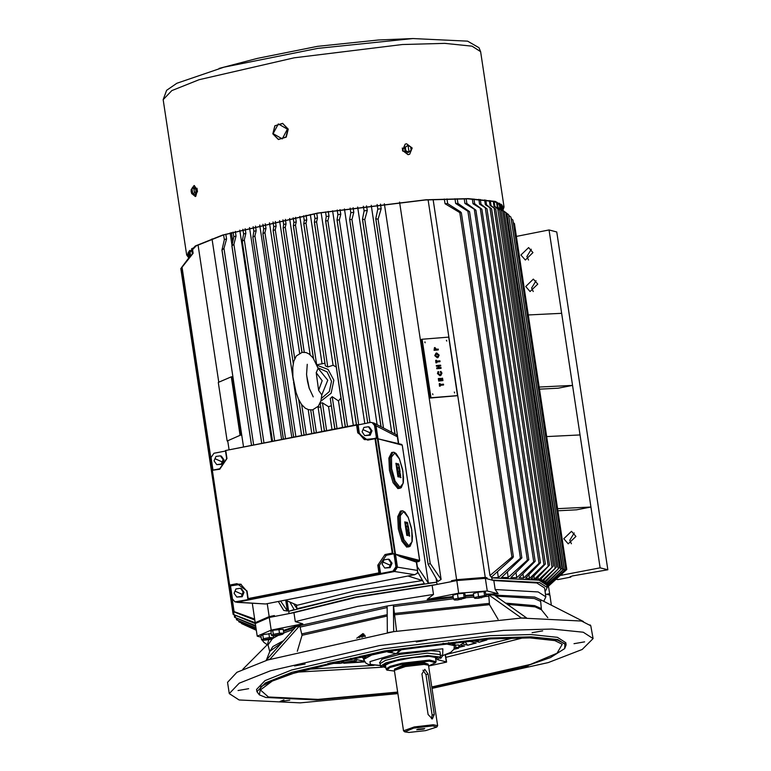 <?xml version="1.0" encoding="UTF-8"?>
<svg xmlns="http://www.w3.org/2000/svg" width="771" height="771" viewBox="0 0 771 771"><rect width="100%" height="100%" fill="white"/><g stroke="black" fill="none" stroke-linecap="round" stroke-linejoin="round"><path stroke-width="1.16" d="M432.001 688.436L548.239 662.597L582.182 649.471L593.072 638.581L590.731 625.724L581.517 620.992L521.524 618.043L393.682 631.671L266.12 660.323L295.736 626.948L299.746 625.657L302.068 635.265L297.298 651.322M583.425 621.532L541.069 599.934L540.616 601.419L541.425 609.755L535.113 606.893L507.414 604.387M453.232 597.332L393.441 604.994L393.682 631.671L387.35 632.702L387.109 606.035L393.441 605.013L396.612 631.208M541.059 599.954L534.698 597.062L488.727 594.846L489.489 604.705L395.012 614.776M238.046 690.565L248.667 688.725L238.046 690.565M283.95 699.895L279.94 701.485L289.819 700.164M519.076 668.409L528.106 666.472L526.612 666.183M573.99 643.65L584.611 641.809L573.99 643.65M532.096 632.731L542.717 630.89L532.096 632.731M416.35 641.944L426.961 640.103L416.35 641.944M294.551 665.903L305.162 664.062L294.551 665.903M431.827 687.298L521.331 667.753L550.513 657.605L564.7 648.652L564.912 643.756L557.394 640.113L529.263 637.328L485.094 638.822L374.08 653.316L282.822 675.955L260.82 686.604L259.374 694.825L265.783 697.476L316.476 699.972L397.72 692.454M564.7 648.652L566.136 644.961L557.761 639.583L531.267 636.817L489.932 637.964L384.44 650.936L291.949 672.283L265.378 682.904L256.907 691.722L259.374 694.825M566.136 644.961L565.789 642.706L557.414 637.328L530.92 634.562L489.585 635.709L384.093 648.69L291.611 670.028L265.031 680.648L256.57 689.476L256.907 691.722M593.072 638.581L583.223 632.249L552.055 629.001L503.424 630.35L379.313 645.616L270.515 670.722L239.241 683.222L229.286 693.601L239.135 699.933L300.17 702.834L397.894 693.592M299.746 625.657L270.129 659.032L236.851 672.351L227.58 682.345L229.286 693.601M543.757 601.303L545.839 596.889L544.48 587.878L536.789 582.943L493.854 580.515L485.383 578.308L456.769 580.582L432.145 585.43L433.504 594.441L357.802 606.314L295.283 621.628L302.772 623.864L283.381 630.533M545.839 596.889L538.148 591.955L495.213 589.526L498.153 593.747L485.691 594.162M547.834 617.687L541.425 609.755M433.504 594.441L427.105 599.404L453.117 596.532M465.202 595.472L473.548 594.855M262.121 639.997L263.865 642.31L267.258 644.758M268.819 639.689L267.479 644.546L267.98 645.028M431.77 686.922L530.496 664.361L557.009 653.191L562.281 644.296L554.812 640.624L529.822 637.945L490.992 638.87L391.07 650.724L300.478 670.789L272.279 681.092L260.396 689.949L268.366 696.965L318.038 699.422L397.672 692.079M356.761 638.147L362.929 633.617L365.3 636.557M359.084 637.713L363.883 634.032M498.085 619.335L489.489 604.705M295.283 621.628L293.924 612.617L356.443 597.303L432.145 585.43M362.89 635.632L364.394 636.114M329.496 663.06L351.297 659.128M330.306 663.07L330.749 662.761M334.103 663.079L340.31 663.359L354.911 660.458M341.312 662.944L344.145 661.094M463.255 644.074L467.785 645.221L475.418 642.86M465.597 642.532L467.428 644.932M261.138 637.193L257.235 636.171L255.326 623.556L269.291 617.465L293.924 612.617M548.509 586.105L549.733 594.219L547.95 593.747L548.085 594.653L545.396 593.949L549.868 595.116L551.39 605.196M495.213 589.526L493.854 580.515M359.729 636.489L362.206 637.125M484.458 639.304L486.925 639.911L479.128 642.233L471.553 640.335M467.004 640.749L476.17 643.043L467.785 645.221M461.154 645.105L464.643 645.992L458.967 647.322M340.31 663.359L332.06 663.484L351.962 659.542M364.693 661.913L343.799 663.243L356.539 660.737M479.128 642.233L486.173 639.728M477.104 639.863L478.752 641.935M427.105 599.404L458.678 593.198L487.291 590.923L498.153 593.747M487.291 590.923L485.383 578.308M458.678 593.198L456.769 580.582M257.235 636.171L271.199 630.071L302.772 623.864M271.199 630.071L269.291 617.465M267.479 644.546L242.807 669.286M590.75 625.724L590.094 624.934M488.727 594.846L521.524 618.043L526.477 617.879L493.671 594.672M363.912 427.385L362.062 431.779L364.712 435.567L369.213 434.94L371.063 430.546L368.413 426.768L363.912 427.385M368.413 426.768L369.348 427.009L371.998 430.787L370.147 435.191L364.712 435.567M370.147 435.191L369.213 434.94M371.998 430.787L371.063 430.546M418.036 729.135L416.735 729.752L423.404 729.164L424.696 728.547L418.036 729.135M428.599 665.932L435.625 662.674L436.02 661.701L429.524 660.082L401.758 663.301L390.184 666.337L386.03 668.977L386.811 670.057L394.492 671.088M435.625 662.674L429.264 661.084L401.18 664.429L389.981 667.513L386.811 670.057M436.752 727.043L437.629 725.675L428.483 665.228L424.05 664.409L405.421 666.549L394.395 670.385L403.532 730.831L404.775 731.872L408.794 732.45L425.65 730.58L436.752 727.043L432.647 725.848L413.69 728.142L404.775 731.872M437.629 725.675L433.177 724.759L414.249 726.957L403.532 730.831M428.088 674.008L424.802 669.363L421.959 673.97L428.088 714.515L432.29 718.909L434.218 714.544L428.088 674.008L426.026 674.577L423.028 670.192M431.442 718.755L432.155 715.122L426.026 674.577M316.197 372.701L318.144 368.336L313.036 357.802L309.296 354.053L306.039 352.549L302.097 352.395L296.247 356.057L293.722 361.387L292.768 367.266L292.913 376.797L296.045 392.574L298.502 399.079L301.596 404.476L305.345 408.206L308.573 409.7L312.525 409.864L318.365 406.201L320.9 400.862L321.777 394.906L318.625 390.338L322.162 380.652L316.197 372.701L318.625 390.338M321.44 398.385L329.333 391.61L331.54 381.231L327.087 371.901L317.951 367.777M309.354 388.902L306.665 375.612M188.856 257.061L187.584 254.854L196.219 245.853L223.349 235.01L317.739 213.23L425.399 199.988L467.583 198.812L494.625 201.636L503.174 207.129L502.605 209.606M402.308 148.08L402.799 151.212M196.962 188.259L197.492 191.854M188.808 257.89L186.669 254.989L195.362 245.939L222.646 235.03L317.575 213.124L425.862 199.805L468.286 198.629L495.483 201.462L504.08 206.985L502.875 210.425M273.252 635.709L282.196 633.945L273.252 635.709M279.536 633.213L283.795 633.222L283.188 629.213L272.741 630.312L270.9 631.43L271.508 635.439L273.329 634.331L279.536 633.213L278.88 629.203M272.028 635.612L271.508 635.439M273.329 634.331L272.741 630.312M274.534 635.786L272.346 635.699M283.747 633.222L282.706 634.282L279.728 635.159L273.907 635.834L271.537 635.429M215.947 456.48L214.087 460.885L216.738 464.662L221.248 464.046L223.098 459.641L220.448 455.863L215.947 456.48M220.448 455.863L221.383 456.104L224.033 459.892L222.183 464.287L216.738 464.662M222.183 464.287L221.248 464.046M224.033 459.892L223.098 459.641M385.741 667.021L382.946 665.209L401.479 659.234L424.754 656.121L437.889 656.902L435.76 659.456M383.187 664.949L383.216 665.71L391.591 661.624L412.157 657.509L430.179 656.005L437.783 657.461L435.74 659.301M394.868 650.098L390.955 652.17L386.406 651.514M364.278 661.258L350.709 658.309M385.837 667.657L380.488 666.125L385.885 662.819L400.737 659.041L427.683 655.572L440.511 657.046L437.224 659.552L446.313 661.923L445.243 654.868M379.64 662.761L382.03 659.157L399.619 654.425L430.883 650.695L439.769 651.331L440.328 653.577M387.852 652.083L396.506 653.615L399.966 649.269M442.564 655.822L440.839 658.328L442.65 655.658L450.717 652.353L453.907 649.317L454.476 644.797L448.529 642.648M402.423 648.883L396.506 653.615L387.611 652.015M466.648 640.778L458.784 646.098M445.455 654.791L446.563 662.077L428.618 666.077M437.783 657.461L437.581 656.719M511.915 556.999L513.399 556.778L512.763 557.925L491.31 577.2L489.922 575.561L511.915 556.999L459.834 212.651L445.031 203.689L444.327 199.014M446.987 198.928L447.7 203.602L460.412 211.755L461.376 212.806L459.834 212.651M489.922 575.561L433.061 199.525M447.7 203.602L445.031 203.689M251.548 445.387L222.029 250.238M253.698 444.963L223.956 248.358L221.952 250.103L224.342 239.617L223.629 234.914M280.644 601.062L287.361 611.066L283.718 610.401L278.36 601.505M287.361 611.066L285.733 600.291M232.004 245.053L230.172 232.9M225.845 234.22L226.558 238.914L223.956 248.358M226.558 238.914L224.342 239.617M320.794 401.228L331.135 393.258L333.833 380.17L328.08 369.405L316.997 365.223M320.852 407.416L317.874 406.799M331.337 405.729L328.571 406.712L322.423 402.809L320.196 403.137L324.475 431.037M340.965 398.038L338.498 400.891L332.243 396.708L330.248 398.549L334.913 428.984M531.315 249.206L526.844 256.541L528.501 259.972M520.926 254.999L525.321 260.049L532.973 252.628L528.578 247.587L520.926 254.999M536.076 280.731L531.614 288.075L533.272 291.505M525.697 286.533L530.091 291.573L537.744 284.162L533.349 279.112L525.697 286.533M574.231 532.963L569.759 540.307L571.417 543.738M563.842 538.765L568.237 543.806L575.889 536.394L571.494 531.344L563.842 538.765M494.124 201.51L494.876 206.416L494.038 206.204L493.295 201.308M494.876 206.416L499.435 209.963L494.038 206.204M254.796 620.067L233.372 611.654L234.124 611.634L230.221 585.815M212.729 470.175L182.043 267.286L181.358 268.106L192.393 253.804L191.632 248.773M255.336 623.614L233.141 614.4L256.213 623.093M255.76 626.409L234.577 617.292L255.644 625.695M256.068 628.452L236.543 619.826L255.991 627.941M256.251 629.666L238.808 621.85L256.203 629.367M256.338 630.254L241.496 623.566L256.319 630.148M547.208 587.473L546.861 585.218L539.045 580.187L491.821 577.826L492.168 580.071L539.382 582.442L547.208 587.473L545.058 591.733M241.15 435.258L232.293 376.701L231.252 376.778L240.109 435.336L227.127 441.002L240.109 435.336M212.035 238.885L243.511 446.968M267.209 603.703L269.156 616.559L274.351 615.537L274.486 616.443M198.051 244.87L218.819 382.204M227.705 440.954L229.045 449.811M252.262 603.288L255.191 622.66L269.156 616.559M430.257 398.067L421.4 339.51L421.901 339.288L430.758 397.846L457.328 395.725L430.257 398.067L457.531 395.639L448.674 337.091L422.103 339.201L430.96 397.759L457.531 395.639M428.136 199.805L485.248 577.402L487.031 577.874L487.166 578.77M399.532 202.098L456.634 579.686L485.248 577.402M549.733 594.219L548.624 594.798M256.435 622.987L255.191 622.66M441.147 579.445L437.909 581.459L428.059 564.401L430.199 563.514L441.147 579.445L384.324 203.698M436.097 578.366L437.022 584.466L355.547 597.072L289.038 613.581L288.691 611.326L294.185 609.582L289.771 602.006M487.031 577.874L451.44 580.708L451.575 581.604L437.022 584.466M451.44 580.708L456.634 579.686M231.396 232.534L232.755 241.487M287.101 600.879L288.682 611.326L355.2 594.827L436.675 582.221L428.397 583.194L371.236 205.25M491.676 576.881L491.821 577.826L498.394 577.614L520.406 558.233L521.88 557.915L501.449 577.556L508.214 577.518L527.354 560.103L528.81 559.698L510.865 577.537L516.734 577.662L533.705 561.828L535.151 561.327L519.037 577.758L523.586 578.009L539.064 563.283L540.5 562.714L525.581 578.154L529.513 578.539L543.94 564.623L545.357 563.977L531.219 578.742L534.37 579.204L549.569 565.066L535.816 579.464L538.437 580.023L553.337 566.03L539.623 580.332L541.724 581.006L556.537 567.013L542.649 581.363L544.23 582.134L559.544 567.62L544.885 582.548L545.984 583.483L562.069 568.256L546.35 583.955L546.822 585.006L564.102 568.767L546.928 585.507M244.638 625.002L256.348 630.302M547.169 587.223L566.791 569.461L547.179 587.29M547.053 586.49L565.75 569.181L547.102 586.779M416.947 566.155L428.397 583.194M293.645 603.645L296.989 608.733L355.248 594.807L424.31 583.695L417.622 571.822M316.582 364.23L295.534 225.055L293.375 225.778L293.847 222.424L293.144 217.788M313.498 358.448L293.472 226.038M326.625 430.623L322.423 402.809M332.031 429.553L328.571 406.712M337.062 428.57L332.243 396.708M342.517 427.491L338.498 400.891M303.909 223.976L325.314 365.878L327.742 366.948L305.991 223.137L303.813 223.715L304.266 220.41L303.562 215.784M316.37 432.637L312.91 409.786M321.786 431.567L318.066 406.943M304.217 352.26L285.299 227.175L283.159 228.052L283.661 224.496L282.967 219.851M302.02 352.405L283.246 228.293M311.802 433.533L308.178 409.594M301.673 435.528L293.568 381.934M293.356 380.566L269.493 222.771M291.833 437.465L259.702 225.045M281.56 439.48L249.505 227.57M296.989 608.733L296.392 604.811M271.681 441.426L239.733 230.163M391.668 432.174L357.619 207.033M377.077 424.628L344.454 208.922M364.799 423.587L332.609 210.753M353.263 425.38L321.093 212.651M422.537 580.563L354.612 590.971L297.307 605.196L285.347 600.127M327.742 366.948L333.101 365.213L336.272 367.044M333.101 365.213L310.308 214.54M316.833 364.808L324.909 363.247M322.018 363.363L299.803 216.487M299.649 353.214L279.594 220.564M347.538 426.508L316.582 221.826L314.375 222.25L314.915 218.472L314.211 213.846M316.804 213.394L317.498 218.02L316.582 221.826M345.389 426.932L314.472 222.53M295.572 217.306L296.276 221.942L295.534 225.055M306.048 215.321L306.752 219.947L305.991 223.137M310.164 354.708L289.568 218.501M285.347 219.359L286.051 223.995L285.299 227.175M314.221 433.061L310.732 410.008M275.372 221.47L276.076 226.115L275.247 229.642L273.127 230.664L273.724 226.626L273.03 221.99M306.241 434.622L301.702 404.621M294.744 358.573L275.247 229.642M304.092 435.046L298.724 399.551M293.259 363.411L273.213 230.895M295.842 436.675L264.973 232.572L262.882 233.748L263.643 228.929L262.94 224.284M265.272 223.744L265.966 228.389L264.973 232.572M293.684 437.099L262.969 233.96M285.578 438.689L254.912 235.878L252.84 237.198L253.842 231.31L253.139 226.655M255.452 226.076L256.155 230.731L254.912 235.878M283.429 439.113L252.927 237.391M274.669 440.839L244.272 239.868L242.229 241.333L243.607 233.97L242.904 229.305M245.188 228.688L245.891 233.353L244.272 239.868M272.52 441.263L242.306 241.516M358.708 424.782L327.839 220.689L325.613 220.959L326.268 216.526L325.574 211.9M328.273 211.456L328.976 216.082L327.839 220.689M356.491 424.744L325.709 221.238M369.955 422.575L339.307 219.918L337.052 220.034L337.91 214.656L337.206 210.03M340.04 209.587L340.734 214.222L339.307 219.918M367.806 423L337.158 220.313M383.447 427.924L351.933 219.504L349.649 219.446L350.805 212.729L350.101 208.093M353.099 207.669L353.793 212.295L351.933 219.504M381.047 426.681L349.755 219.735M570.713 576.39L570.819 577.084L570.029 576.804L572.487 575.947L607.818 569.808L556.729 232.004L549.039 229.989L600.127 567.803L560.276 575.474M549.039 229.989L516.425 236.408M561.992 573.913L562.194 575.262M557.597 508.677L590.933 507L576.544 509.824L557.915 510.759M539.527 389.153L558.156 388.218L572.535 385.384L539.208 387.061M498.394 577.614L497.497 571.725M508.214 577.518L507.385 572.053M516.734 577.662L515.972 572.622M523.586 578.009L522.96 573.875M529.513 578.539L528.945 574.78M534.37 579.204L533.889 576.024M538.437 580.023L538.013 577.209M541.724 581.006L541.358 578.568M544.23 582.134L543.921 580.081M545.984 583.483L545.714 581.72M546.822 585.006L546.629 583.686M417.265 566.444L416.591 561.992M398.694 443.672L364.799 219.513L362.495 219.292L364.085 210.888L363.382 206.262M366.553 205.847L367.247 210.473L364.799 219.513M395.003 433.9L362.592 219.581M239.665 622.168L239.53 621.281M237.391 620.096L237.16 618.612M188.153 252.368L188.953 257.697M235.415 617.513L235.116 615.509M188.461 251.886L189.271 257.273M189.117 257.485L188.307 252.107M233.97 614.564L233.555 611.808M181.532 267.836L180.877 268.491M189.782 250.344L190.572 255.577L181.503 267.633M190.572 255.577L190.177 256.078L189.377 250.758M263.933 442.949L233.892 244.291L231.869 245.901L233.758 236.726L233.054 232.052M235.309 231.396L236.013 236.08L233.892 244.291M261.783 443.373L231.946 246.055M499.569 203.38L500.36 208.594L505.853 212.603L499.859 208.305L499.078 203.149M558.165 568.535L504.157 211.427M551.94 566.82L497.815 208.951M497.218 202.416L497.979 207.438L502.692 210.965L497.314 207.187L496.553 202.195M555.149 567.861L501.005 209.876M490.317 200.701L491.05 205.549L495.753 209.192L490.038 205.365L489.315 200.537M548.162 565.779L494.095 208.295M485.788 200.026L486.511 204.816L491.647 208.806L485.316 204.662L484.593 199.882M543.94 564.623L490.009 208.025M480.285 199.458L480.998 204.219L486.983 208.825L479.591 204.093L478.878 199.342M539.064 563.283L485.364 208.151M473.953 199.043L474.666 203.775L481.904 209.249L473.028 203.689L472.315 198.966M533.705 561.828L480.304 208.7M466.137 198.783L466.85 203.486L475.948 210.175L464.913 203.457L464.209 198.754M527.354 560.103L474.367 209.751M501.198 204.344L502.017 209.799M560.7 569.229L506.875 213.326L505.641 212.439M562.069 568.256L508.581 214.598L506.875 213.326M501.719 209.577L500.899 204.142M501.892 204.922L502.711 210.3M562.743 569.798L508.687 215.292M564.102 568.767L510.903 216.998L509.188 215.639M502.634 210.252L501.825 204.855M564.391 570.27L511.144 218.579M565.75 569.181L512.946 220.063L511.212 218.627M565.442 570.588L565.307 569.692M566.791 569.461L514.488 223.6L513.313 222.501M457.213 198.735L457.926 203.419L469.5 211.591L467.939 211.302L455.661 203.438L454.957 198.754M520.406 558.233L467.939 211.302M428.069 564.112L375.891 219.07M430.199 563.514L378.118 219.166L375.785 218.781L377.79 209.172L377.086 204.537M380.479 204.132L381.182 208.768L378.118 219.166M234.124 611.634L254.632 618.997M192.384 248.223L193.136 253.225L182.043 267.286M317.498 218.02L314.915 218.472M296.276 221.942L293.847 222.424M306.752 219.947L304.266 220.41M286.051 223.995L283.661 224.496M276.076 226.115L273.724 226.626M265.966 228.389L263.643 228.929M256.155 230.731L253.842 231.31M245.891 233.353L243.607 233.97M328.976 216.082L326.268 216.526M340.734 214.222L337.91 214.656M353.793 212.295L350.805 212.729M367.247 210.473L364.085 210.888M236.013 236.08L233.758 236.726M500.36 208.594L499.859 208.305M497.979 207.438L497.314 207.187M491.05 205.549L490.038 205.365M486.511 204.816L485.316 204.662M480.998 204.219L479.591 204.093M474.666 203.775L473.028 203.689M466.85 203.486L464.913 203.457M457.926 203.419L455.661 203.438M381.182 208.768L377.79 209.172M193.136 253.225L192.393 253.804M556.209 579.175L557.915 579.628L570.819 577.084M607.818 569.808L600.127 567.803M546.697 436.608L580.033 434.931M561.645 313.315L528.308 314.992M422.508 580.515L408.013 576.014M231.252 376.778L218.27 382.445L227.127 441.002M274.351 615.537L268.414 617.793M393.73 452.288L391.62 452.51L388.854 458.08L389.461 470.329L393.133 482.704L397.894 488.583L401.228 487.754L403.31 482.742L403.551 477.789L402.578 469.26L399.301 458.562L396.14 453.579L394.097 452.307L392.911 452.259L390.136 457.82L390.752 470.069L394.424 482.453L399.185 488.322L400.004 488.361M398.52 464.344L398.944 465.241L398.723 464.132L398.771 465.019L397.894 464.73L397.73 463.708L398.405 464.364M398.944 465.241L398.482 465.077M399.214 466.233L398.694 465.829M399.484 467.65L398.511 468.036L398.684 467.053L399.426 467.245L398.896 467.689M399.927 470.609L399.108 469.896L398.896 468.479L399.359 469.279L399.629 468.623L399.927 470.609L399.233 470.243M399.185 470.368L398.896 468.479M399.127 468.874L399.629 468.623M399.561 472.565L399.995 471.736L399.503 471.389L399.214 472.363L398.993 471.062L399.773 470.956L400.13 471.794L399.523 472.305M400.332 474.377L399.205 473.577L400.091 472.989L400.332 474.377L399.648 473.143M399.532 473.163L400.014 472.999M398.713 476.989L396.66 463.477L395.928 463.284L397.971 476.796L398.713 476.989M400.544 477.606L399.754 477.037L400.12 476.237L399.465 475.167L400.583 474.897L400.544 477.606M395.976 463.622L396.66 463.477M400.978 477.528L399.754 477.037M400.178 476.95L400.554 476.15L399.465 475.167M399.898 475.09L400.583 474.897M399.648 472.276L398.915 471.64M399.349 471.563L399.445 470.985M398.935 467.949L398.347 467.756M398.78 467.669L398.684 467.053M398.771 465.019L397.894 464.73M398.318 464.653L398.164 463.622M365.252 636.2L362.89 636.364L362.543 637.058M385.635 666.346L384.507 665.518L392.487 661.624L412.08 657.702L429.245 656.275L436.492 657.653L435.654 658.781M385.712 666.867L383.216 665.71M236.177 602.132L394.54 571.475L397.431 567.205L378.012 438.824L401.585 444.424L402.211 445.146L378.012 438.824L376.036 425.765L374.205 423.144L373.222 422.816M237.95 602.267L265.59 604.021L414.702 574.694L394.54 571.475M237.487 602.093L394.53 571.475L397.431 567.205L417.593 570.415L417.275 573.21L414.702 574.694M265.59 604.021L237.102 602.324M374.205 423.144L396.313 434.622L397.383 436.8L376.036 425.765M417.593 570.415L416.33 562.04M398.414 443.595L397.383 436.8M400.371 556.681L395.456 554.137L419.646 560.45L418.971 561.519L416.099 562.078L418.923 561.519L400.371 556.681L416.099 562.078M383.939 559.804L382.088 564.208L384.739 567.986L389.239 567.369L391.09 562.965L388.439 559.187L383.939 559.804M388.439 559.187L389.374 559.428L392.025 563.206L390.174 567.61L384.739 567.986M390.174 567.61L389.239 567.369M392.025 563.206L391.09 562.965M235.974 588.909L234.124 593.304L236.764 597.082L241.275 596.465L243.125 592.07L240.475 588.283L235.974 588.909M240.475 588.283L241.41 588.533L244.06 592.311L242.21 596.706L236.764 597.082M242.21 596.706L241.275 596.465M244.06 592.311L243.125 592.07M458.08 598.643L461.154 599.452L458.08 598.643M464.171 597.274L465.568 597.92L464.961 593.911L463.544 593.256L457.521 593.892L452.905 595.173L453.512 599.183L464.171 597.274L463.544 593.256M458.07 597.91L457.521 593.892M465.472 597.997L457.829 599.954L454.543 599.983L453.512 599.183M236.755 601.9L393.942 571.321L396.834 567.042L375.583 426.517L376.171 426.671L375.159 424.648M241.236 584.36L230.519 585.893L232.495 598.951L235.01 601.843L237.372 602.112L393.942 571.321L396.834 567.042L397.431 567.196L376.171 426.671M402.587 510.845L400.467 511.067L397.701 516.628L398.318 528.877L401.99 541.261L406.751 547.131L410.085 546.311L412.167 541.29L412.408 536.337L411.425 527.817L408.158 517.11L404.997 512.137L402.954 510.855L401.758 510.816L398.993 516.377L399.609 528.627L403.281 541.001L408.032 546.88L408.861 546.909M407.377 522.902L407.801 523.798L407.56 522.68L407.628 523.576L406.741 523.287L406.587 522.266L407.261 522.921M407.801 523.798L407.339 523.634M407.647 524.868L407.984 524.299L407.512 524.608M408.341 526.198L407.358 526.583L407.541 525.6L408.273 525.793L407.753 526.246M408.784 529.166L407.965 528.443L407.753 527.027L408.216 527.836L408.485 527.171L408.784 529.166L408.09 528.8M408.042 528.925L407.753 527.027M407.984 527.431L408.485 527.171M408.485 531.113L408.688 529.908L408.071 530.92L407.84 529.619L408.63 529.513L408.987 530.352L408.379 530.862M408.717 533.012L408.071 531.788L408.813 532.154L408.9 531.537L409.276 532.289L409.179 532.925L408.495 531.701M408.389 531.72L408.871 531.556M407.56 535.546L405.517 522.034L404.785 521.842L406.828 535.353L407.56 535.546M409.401 536.163L408.601 535.594L408.977 534.795L408.322 533.725L409.44 533.455L409.401 536.163M404.833 522.179L405.517 522.034M409.835 536.076L408.601 535.594M409.035 535.508L409.411 534.708L408.322 533.725M408.755 533.638L409.44 533.455M408.505 530.833L407.772 530.197M408.206 530.111L408.302 529.532M407.792 526.497L407.204 526.314M407.628 526.227L407.541 525.6M407.628 523.576L406.741 523.287M407.175 523.201L407.021 522.179M263.277 640.055L272.221 638.301L263.277 640.055M262.053 639.969L263.441 638.658L269.561 637.559L273.358 637.752L273.551 635.834M271.228 633.56L262.766 634.668L260.926 635.786L261.533 639.795M269.445 637.578L268.906 633.56M263.354 638.687L262.766 634.668M264.559 640.142L262.362 640.055M273.772 637.578L272.732 638.639L269.744 639.506L263.933 640.19L261.562 639.785M405.864 150.702L408.775 152.186L411.174 150.278L410.664 146.895L407.753 145.42L405.353 147.319L405.864 150.702L405.045 151.058L407.955 152.542L408.775 152.186M408.119 146.162L408.881 151.232L408.119 146.162M409.555 154.258L408.061 154.653L402.51 150.432L405.132 144.148M408.264 154.566L402.713 150.345L405.238 144.1L406.625 143.753L412.177 147.984L409.652 154.219L408.264 154.566M407.753 145.42L404.534 147.685L405.045 151.058M405.353 147.319L404.534 147.685M454.63 392.911L454.283 392.092M446.795 341.11L446.448 340.3M425.129 342.835L424.994 341.939L425.129 342.835M425.139 342.835L424.792 342.025M432.965 394.636L432.618 393.817M438.314 349.918L434.227 350.246L434.979 347.49L436.405 349.253L438.188 349.109L438.314 349.918L434.025 350.333L434.497 347.634M440.087 361.638L436.733 361.907L436.849 362.717L435.923 362.862L435.75 360.346L436.482 360.288L436.608 361.098L439.962 360.828L439.884 361.724L436.743 361.975M440.733 365.946L438.95 366.08L439.191 367.642L440.973 367.497L440.896 368.393L436.81 368.721L436.685 367.912L438.458 367.7L438.217 366.138L436.444 366.35L436.328 365.55L440.607 365.136L440.733 365.946L438.959 366.158M438.246 367.719L438.015 366.225M439.933 375.747L437.436 373.569L438.159 371.497L438.757 372.046L438.371 373.453L440.01 374.851L441.195 373.212L440.202 372.007L440.858 371.294L441.928 373.154L440.829 375.496L439.933 375.747L440.829 375.496M440.376 374.783L441.002 373.299M440.019 378.388L440.752 378.33L440.993 379.949L442.101 379.862L441.85 378.243L442.583 378.185L442.949 380.614L438.67 381.019L438.294 378.6L439.229 378.455L439.48 380.064L440.26 380.007L440.019 378.388L440.048 380.026M441.889 379.872L441.85 378.243M443.614 384.97L440.26 385.24L440.376 386.049L439.451 386.194L439.277 383.679L440.01 383.621L440.135 384.43L443.489 384.16L443.412 385.057L440.27 385.307M437.938 357.561L437.215 357.763L434.709 355.585L435.972 353.205M430.96 397.759L422.103 339.201M440.376 386.049L439.451 386.194M439.643 386.107L439.277 383.679M442.949 380.614L438.67 381.019M438.863 380.932L438.497 378.513M440.125 375.66L437.436 373.569M437.629 373.482L438.159 371.497M441.195 373.212L440.202 372.007M440.395 371.911L440.858 371.294M441.089 368.307L436.81 368.721M438.217 366.138L436.444 366.35M436.646 366.264L436.521 365.464M437.003 368.634L436.887 367.825M436.849 362.717L435.923 362.862M436.116 362.775L435.75 360.346M437.417 357.677L434.911 355.498L436.068 353.157L436.723 352.993L439.21 355.152L438.044 357.522L437.215 357.763M435.644 355.45L437.302 356.867L438.477 355.209L436.829 353.802L435.644 355.45M436.829 353.802L436.309 353.956M437.639 356.8L438.275 355.296L436.637 353.889M435.673 349.311L434.969 348.338L434.834 349.379L435.673 349.311M435.461 349.33L435.104 348.299M359.488 656.516L364.461 656.188L366.929 655.061M359.932 656.574L360.838 656.613M365.242 636.123L363.758 636.306M191.237 190.177L191.825 193.666L193.376 194.552L194.417 192.297L193.906 188.914L192.355 187.787L191.256 189.965M191.998 188.673L192.769 193.743L191.998 188.673M194.321 185.541L197.415 190.379L195.776 196.412L195.188 196.499M192.316 187.816L194.109 185.532L197 190.408L195.371 196.441L192.76 194.35M193.376 194.552L195.063 194.417L196.104 192.162L195.593 188.779L194.041 187.652L192.355 187.787M194.417 192.297L196.104 192.162M193.906 188.914L195.593 188.779M454.36 648.324L458.061 648.064L453.955 649.24L458.543 648.189L458.976 647.38L458.62 644.98L454.543 645.24M458.976 647.38L455.815 647.467L455.449 645.067M455.815 647.467L454.427 648.122M478.521 597.014L481.596 597.824L478.521 597.014M484.602 595.646L486.009 596.291L485.402 592.282L483.986 591.627L477.953 592.263L473.346 593.554L473.953 597.564L484.602 595.646L483.986 591.627M478.512 596.282L477.953 592.263M485.913 596.368L478.271 598.325L474.975 598.354L474.001 597.544M235.01 601.843L248.956 599.433L247.915 599.163L248.137 598.585L378.898 572.872L377.742 565.21L384.98 554.513L392.294 553.077L374.995 438.67L367.68 440.106L357.715 432.791L356.559 425.129L357.04 424.638L358.101 424.908L359.325 433.013L364.779 439.711M357.06 424.638L358.293 432.743L364.259 439.595L376.537 438.439L374.561 425.38L372.046 422.498L370.572 422.45L358.101 424.908M374.995 438.67L375.496 438.169L392.94 553.482L393.971 553.751L395.947 566.81L396.834 567.042L375.448 425.611L372.046 422.498M213.008 470.127L211.1 457.521L214.001 453.242L225.489 450.987M230.519 585.893L229.488 585.623L229.7 585.054L237.005 583.608L246.98 590.933L248.137 598.585M395.947 566.81L393.056 571.089L380.575 573.547L378.898 572.872M393.971 553.751L386.232 555.274L379.351 565.432L380.575 573.547M386.232 555.274L385.192 555.004L392.94 553.482L392.294 553.077M356.559 425.129L225.421 450.524L357.012 424.648L225.421 450.524L226.664 458.629L219.783 468.797L212.025 470.32L219.745 468.807M225.787 450.852L226.944 458.504L219.706 469.211L212.025 470.32L229.459 585.584M278.495 139.474L286.272 137.171L288.296 129.104L282.678 123.456M387.196 616.058L302.068 635.265M281.627 642.841L269.84 651.341L266.361 660.043M295.756 672.245L382.377 667.233M445.85 657.403L523.258 637.839M305.143 669.421L373.964 665.354M446.515 654.386L513.457 637.916M540.934 608.435L534.631 605.582L505.564 603.076M540.616 601.419L534.284 598.537L495.724 596.118M295.717 626.977L283.516 631.42M274.187 635.834L273.599 636.171M387.109 606.045L299.765 625.667M488.718 594.855L485.807 594.981M473.664 595.665L465.327 596.282M488.515 596.349L485.769 596.465M473.886 597.13L465.539 597.737M453.454 598.788L393.721 606.449M489.093 603.404L394.839 613.456M293.712 629.223L283.757 632.962M278.264 635.429L273.541 638.002M272.308 638.812L267.99 644.98L269.725 651.62M283.632 640.595L272.818 646.551L269.725 651.611M387.119 607.529L300.478 627.006M387.187 614.709L302.087 633.897M362.794 635.68L364.924 635.198L362.688 635.67M327.897 663.445L329.371 663.465M346.218 662.761L364.461 661.576M458.918 646.965L463.882 645.799M369.511 432.492L363.266 429.736L369.511 432.492M427.944 663.985L423.616 663.243L405.344 665.334L394.55 669.064L394.395 670.385M427.982 664.091L423.857 662.588L403.05 665.171L394.54 669.151M434.218 714.544L432.155 715.122M318.134 368.393L327.81 380.228L321.777 394.906M471.997 46.164L444.8 43.321L402.375 44.496L294.088 57.825L199.159 79.721L171.875 90.631L163.182 99.69L166.603 90.342L176.819 83.307L223.937 67.135L317.758 48.361L412.938 38.55L467.602 41.114L479.003 47.677L480.593 51.686L471.997 46.164M219.031 68.446L257.273 58.365L317.45 46.327L378.494 40.034L317.45 46.318L257.273 58.365M221.537 461.598L215.302 458.841L221.537 461.598M380.488 666.125L380.113 663.677L385.51 660.371L400.361 656.593L427.307 653.124L440.145 654.598L440.376 653.519M440.202 655.013L442.65 655.658L442.872 648.787L396.506 653.615L370.013 661.643L370.331 664.457L380.382 665.45M363.459 658.299L360.915 656.641M374.002 653.731L363.661 659.456L363.526 658.559L368.567 654.743M443.046 643.284L454.611 645.703M456.249 641.809L454.456 644.537M440.839 658.328L439.894 658.087M394.733 453.02L391.514 457.001L391.697 468.672L395.176 481.2L399.908 487.253L403.117 483.282L402.934 471.601L399.455 459.073L394.733 453.02M419.01 561.5L419.694 560.478L402.221 445.224M401.585 444.424L402.26 445.175L419.655 560.527M389.538 564.921L383.293 562.165L389.538 564.921M241.564 594.017L235.328 591.261L241.564 594.017M393.056 571.089L394.53 571.475M238.229 601.949L238.817 602.103M403.58 511.578L400.371 515.558L400.554 527.229L404.033 539.758L408.765 545.81L411.974 541.83L411.791 530.159L408.312 517.63L403.58 511.578M359.961 656.42L365.521 655.331M236.475 601.881L237.372 602.112M374.561 425.38L375.448 425.611M229.469 585.497L212.054 470.368M379.351 565.432L378.32 565.162L379.544 573.277L247.915 599.163M212.391 470.647L229.7 585.054M226.664 458.591L225.45 450.572M359.325 433.013L357.715 432.791M367.68 440.106L375.438 438.188M384.98 554.513L377.742 565.21M247.905 599.038L246.691 591.049L240.725 584.206L237.227 584.1L229.488 585.623M238.258 584.37L237.005 583.608M226.944 458.504L219.706 469.211M247.896 599.125L246.98 590.933M272.876 133.826L278.35 139.435L285.974 137.093L287.997 129.027L282.523 123.408L274.919 125.731L272.867 133.778M287.429 129.114L278.341 123.929L273.146 133.653L282.244 138.838L287.429 129.114M435.364 656.834L436.058 661.412M427.963 664.043L428.483 665.228M385.346 664.4L386.03 668.977M313.19 396.863L309.046 387.938L307.407 381.019L306.55 374.282L307.272 364.336M378.494 40.034L412.938 38.55M186.669 254.989L163.182 99.69M504.08 206.985L480.593 51.686M380.113 663.677L379.573 662.713M440.511 657.046L440.145 654.598M363.526 658.559L363.584 658.068M454.273 644.354L454.476 644.797M363.661 659.456L366.08 663.253L368.326 664.361L380.402 665.546M442.824 655.716L442.342 655.736M513.399 556.778L461.376 212.806M251.491 445.397L221.952 250.103M313.421 358.351L293.375 225.778M325.314 365.878L303.813 223.715M301.962 352.414L283.159 228.052M345.331 426.941L314.375 222.25M324.418 431.056L320.196 403.137M334.855 429.004L330.248 398.549M314.163 433.071L310.674 409.999M304.034 435.056L298.647 399.378M293.231 363.575L273.127 230.664M293.635 437.109L262.882 233.748M283.371 439.123L252.84 237.198M272.462 441.272L242.229 241.333M356.433 424.754L325.613 220.959M367.757 423.009L337.052 220.034M380.99 426.652L349.649 219.446M394.945 433.861L362.495 219.292M238.808 621.85L238.663 620.906M236.543 619.826L236.302 618.255M234.577 617.292L234.249 615.142M233.141 614.4L180.828 268.549M261.735 443.383L231.869 245.901M559.544 567.62L505.853 212.603M553.337 566.03L499.483 209.943M556.537 567.013L502.692 210.965M549.569 565.066L495.753 209.192M545.357 563.977L491.647 208.806M540.5 562.714L486.983 208.825M535.151 561.327L481.904 209.249M528.81 559.698L475.948 210.175M521.88 557.915L469.5 211.591M428.059 564.401L375.785 218.781M233.295 611.528L181.358 268.106M190.244 255.991L185.927 261.726M191.825 193.666L191.266 192.268M191.247 189.464L191.131 191.401M367.738 439.692L364.259 439.595M246.672 591.039L240.725 584.206M282.822 123.485L274.881 125.75L272.847 133.807L278.649 139.512"/></g></svg>
